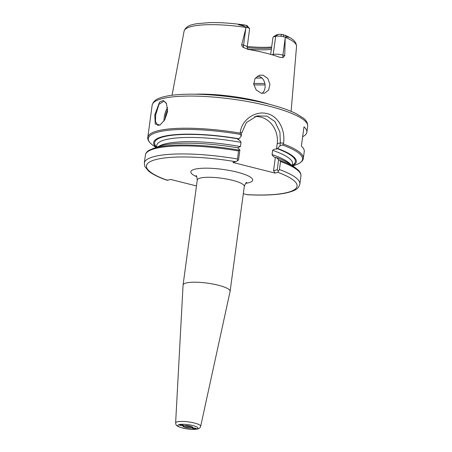 <?xml version="1.0" encoding="UTF-8"?>
<svg xmlns="http://www.w3.org/2000/svg" width="452" height="452" viewBox="0 0 452 452"><rect width="100%" height="100%" fill="white"/><g stroke="black" fill="none" stroke-linecap="round" stroke-linejoin="round"><path stroke-width="0.68" d="M167.545 111.751L164.714 119.848L160.014 125.034L155.268 124.063L154.782 115L159.533 102.124L163.234 100.502L166.472 103.338L167.545 111.751M166.613 103.621L163.873 101.203L158.929 104.378L155.646 115.057L155.499 121.628L157.799 125.362L160.223 124.905M180.427 425.428A1.994 0.424 -172.3 0 0 183.371 425.445A1.994 0.424 -172.3 0 0 182.371 424.931A1.994 0.424 -172.3 0 0 179.421 424.914A1.994 0.424 -172.3 0 0 180.427 425.428M193.332 428.671A1.994 0.424 -172.3 0 0 196.275 428.688A1.994 0.424 -172.3 0 0 195.275 428.174A1.994 0.424 -172.3 0 0 192.326 428.157A1.994 0.424 -172.3 0 0 193.332 428.671M184.648 425.598A3.955 0.842 -172.3 0 0 186.083 426.089A3.955 0.842 -172.3 0 0 191.252 426.49M269.72 104.372A60.37 12.882 -172.3 0 0 260.211 101.694A60.37 12.882 -172.3 0 0 194.541 94.202M164.048 120.916A12.453 5.673 104.1 0 1 164.251 117.221A12.453 5.673 104.1 0 1 167.619 107.503M167.715 109.401A11.707 5.334 -75.9 0 0 165.262 117.288A11.707 5.334 -75.9 0 0 165.082 119.198M261.827 77.993A42.347 9.034 7.7 0 1 255.357 78.038M261.827 93.44C267.381 89.914 265.703 77.693 258.674 76.326L257.414 76.122M175.625 422.931L183.077 285.048A23.724 5.062 7.7 0 1 183.083 284.963A23.724 5.062 7.7 0 1 218.158 285.184A23.724 5.062 7.7 0 1 230.108 291.32A23.724 5.062 7.7 0 1 230.096 291.404L200.665 426.315A12.633 2.695 7.7 0 0 194.309 423.004A12.633 2.695 7.7 0 0 175.625 422.931C176.207 425.089 175.19 425.756 182.619 428.072C188.168 429.366 192.976 429.716 197.055 429.117C198.993 428.807 200.196 427.874 200.665 426.315M263.143 75.185L267.838 78.473L269.895 84.309L268.652 90.044L264.606 93.185L261.154 93.157L256.188 89.948L253.725 84.247L255.052 78.467L259.567 75.19L263.143 75.185M241.724 44.72L243.56 45.183A7.175 1.531 7.7 0 1 247.171 47.036L249.617 28.951A7.175 1.531 -172.3 0 0 249.493 28.595A7.175 1.531 -172.3 0 0 249.058 28.233L247.504 27.538L246.193 25.318L238.453 24.696L242.848 25.82L246.108 27.216L241.724 44.72C241.758 46.042 242.436 47.008 243.752 47.618L248.204 49.392A57.839 12.34 7.7 0 1 265.601 53.02A57.839 12.34 7.7 0 1 280.048 57.398L283.11 57.517L284.749 55.539L285.229 37.053L280.85 36.228L281.528 34.392L283.195 34.623L283.619 36.623M292.772 165.94L295.992 164.777A77.846 16.611 -172.3 0 0 282.528 144.99L279.946 145.843L280.347 142.883L279.929 132.131L274.906 121.537L266.951 116.119L257.041 115.887L246.419 122.554L241.639 133.148L241.238 136.108L240.357 134.385A77.846 16.611 -172.3 0 0 166.556 130.47A77.846 16.611 -172.3 0 0 153.172 145.465C147.844 141.561 147.505 138.73 147.804 137.34A78.467 16.741 7.7 0 1 240.181 133.148L240.289 132.346C241.713 119.616 255.612 110.424 267.109 113.633C278.844 116.254 285.461 130.617 283.54 143.222L283.432 144.024A78.467 16.741 7.7 0 1 303.326 158.364L304.247 151.533A78.467 16.741 -172.3 0 0 301.388 146.109L303.993 126.82A78.467 16.741 -172.3 0 1 306.857 132.238L307.671 126.21A78.467 16.741 -172.3 0 0 268.155 105.921A78.467 16.741 -172.3 0 0 152.154 105.18C153.934 98.705 161.161 97.361 166.991 96.056C172.048 95.084 178.133 94.491 185.258 94.276C208.694 93.474 242.232 97.366 267.544 103.813C279.517 106.83 289.06 110.113 296.184 113.661L303.405 118.175C306.394 120.43 307.812 123.108 307.671 126.21M271.341 49.375A42.347 9.034 7.7 0 1 247.645 49.172M271.951 54.743L273.223 54.415L275.669 36.329L273.24 36.951L272.918 37.731L270.663 54.37M247.244 46.499A44.838 9.565 -172.3 0 0 271.658 47.025M273.24 36.951L276.296 34.928L278.149 34.459A4.684 1 7.7 0 1 281.528 34.392M271.528 47.991A43.369 9.255 7.7 0 1 247.148 47.613M254.612 116.678A22.419 19.374 -104.3 0 1 277.2 143.691L276.46 149.154L277.675 148.516A71.981 15.362 7.7 0 1 292.619 165.833M302.659 136.702A78.467 16.741 -172.3 0 0 306.857 132.238M277.675 148.516L279.946 145.843M156.143 147.38A71.981 15.362 7.7 0 1 238.961 138.781L237.752 139.419C239.277 139.934 240.368 140.922 241.023 142.386L240.453 146.606L237.577 147.781M241.238 136.108L238.961 138.781M276.449 157.562L275.33 157.516L273.545 170.698L277.24 169.754L278.607 159.68L279.799 160.358A77.846 16.611 7.7 0 1 295.568 167.918L290.568 164.387A71.981 15.362 7.7 0 0 276.449 157.562L278.607 159.68M167.104 180.308C158.725 177.359 152.561 174.291 148.612 171.11L144.911 166.658L144.329 163.059A78.467 16.741 7.7 0 1 237.469 159.002L238.56 150.962A78.467 16.741 -172.3 0 0 145.414 155.019C145.787 152.974 147.16 151.318 149.539 150.047L158.505 146.527A71.981 15.362 7.7 0 1 237.741 147.827L239.893 149.945L238.532 160.019L235.746 161.72A75.976 16.21 -172.3 0 0 155.539 159.658A75.976 16.21 -172.3 0 0 167.387 180.291L170.664 179.45L196.473 185.941M152.748 148.606A77.846 16.611 7.7 0 1 239.153 150.132L239.893 149.945M280.511 161.517L279.426 169.556A78.467 16.741 7.7 0 1 299.846 184.088L300.93 176.048A78.467 16.741 -172.3 0 0 280.511 161.517L279.799 160.358M299.846 184.088C298.473 188.676 296.19 190.591 285.574 193.106C276.048 194.965 263.409 195.513 247.662 194.75L247.001 194.648A75.976 16.21 -172.3 0 0 277.901 172.325L275.008 173.059L232.853 162.46L235.746 161.72M247.001 194.648L243.306 193.716M275.94 157.691L275.33 157.516C273.805 157.002 272.714 156.019 272.059 154.556L272.629 150.335C273.63 149.284 274.906 148.889 276.46 149.154M246.193 25.318L247.108 25.736A4.684 1 -172.3 0 1 247.391 25.973L249.493 28.595M246.108 27.216L247.504 27.538M278.149 34.459L275.669 36.329A7.175 1.531 7.7 0 1 280.85 36.228M285.229 37.053L287.048 36.94L289.043 37.414L283.195 34.623M275.008 173.059L273.545 170.698M237.469 159.002L237.701 160.799M239.153 150.132L238.56 150.962M277.901 172.325L278.375 171.025L277.24 169.754M278.375 171.025L279.426 169.556M167.387 180.291L167.178 179.896M240.181 133.148L240.357 134.385M282.528 144.99L283.432 144.024M154.782 115L155.646 115.057M183.444 425.835L183.433 425.846A4.531 0.966 -172.3 0 0 185.676 427.123A4.531 0.966 -172.3 0 0 190.315 427.694A4.531 0.966 -172.3 0 0 192.354 427.05L192.354 427.038M185.433 427.417A4.961 1.057 7.7 0 1 183.568 425.722A4.961 1.057 7.7 0 1 190.269 426.185A4.961 1.057 7.7 0 1 192.134 427.88A4.961 1.057 7.7 0 1 185.433 427.417M253.668 83.343A49.07 10.469 -172.3 0 0 264.917 83.439M265.143 84.88A49.822 10.633 7.7 0 1 253.792 84.784M182.902 428.067A10.153 2.164 7.7 0 1 179.082 424.597A10.153 2.164 7.7 0 1 192.795 425.535A10.153 2.164 7.7 0 1 196.614 429.004A10.153 2.164 7.7 0 1 182.902 428.067M183.083 284.963L197.27 180.043A23.724 5.062 7.7 0 1 232.345 180.263A23.724 5.062 7.7 0 1 244.295 186.399C245.487 183.422 246.283 182.122 246.685 182.495M196.75 176.715A31.199 6.656 7.7 0 1 198.665 168.54A31.199 6.656 7.7 0 1 236.967 172.099A31.199 6.656 7.7 0 1 245.679 183.331M246.029 27.448A56.732 12.108 -172.3 0 0 184.105 31.126L172.059 95.253M277.166 148.646A70.992 15.148 7.7 0 1 292.331 165.291M156.561 146.934A70.992 15.148 7.7 0 1 238.453 138.911M272.059 154.556A68.501 14.617 7.7 0 1 290.602 164.409M292.291 165.601L292.54 163.76A68.501 14.617 -172.3 0 0 272.629 150.335M158.466 146.544A68.501 14.617 7.7 0 1 240.453 146.606M241.023 142.386A68.501 14.617 -172.3 0 0 156.771 145.403L156.522 147.245M249.058 28.233L247.108 25.736M243.752 47.618A3.735 1.701 104.1 0 1 243.56 45.183L245.871 28.064M285.009 35.205C290.489 37.866 296.184 40.177 296.535 46.33A56.732 12.108 -172.3 0 0 285.246 37.313M273.076 55.076A3.735 3.232 -104.3 0 0 273.223 54.415A7.175 1.531 7.7 0 1 282.912 55.082L285.229 37.962M283.11 57.517A3.735 1.701 -75.9 0 1 282.912 55.082L284.749 55.539M242.961 24.888L242.848 25.82M286.195 35.764L287.048 36.94M277.2 143.691L280.347 142.883L283.54 143.222M240.289 132.346L241.639 133.148M183.433 425.846C183.003 425.411 185.263 425.518 190.213 426.185L192.36 427.055M147.804 137.34L152.154 105.18M155.968 147.442L153.172 145.465M144.329 163.059L145.414 155.019M296.535 46.33L291.116 111.35M197.27 180.043C196.925 176.885 196.501 175.416 196.004 175.642M230.108 291.32L244.295 186.399M184.105 31.126C186.23 25.199 192.196 24.736 196.428 23.741L209.564 22.6C220.367 22.38 232.272 23.216 245.266 25.109M248.035 49.607L247.171 47.036M295.992 164.777C302.168 162.426 303.247 159.788 303.326 158.364M300.93 176.048C301.117 173.98 300.235 172.014 298.28 170.155L295.568 167.918"/></g></svg>
